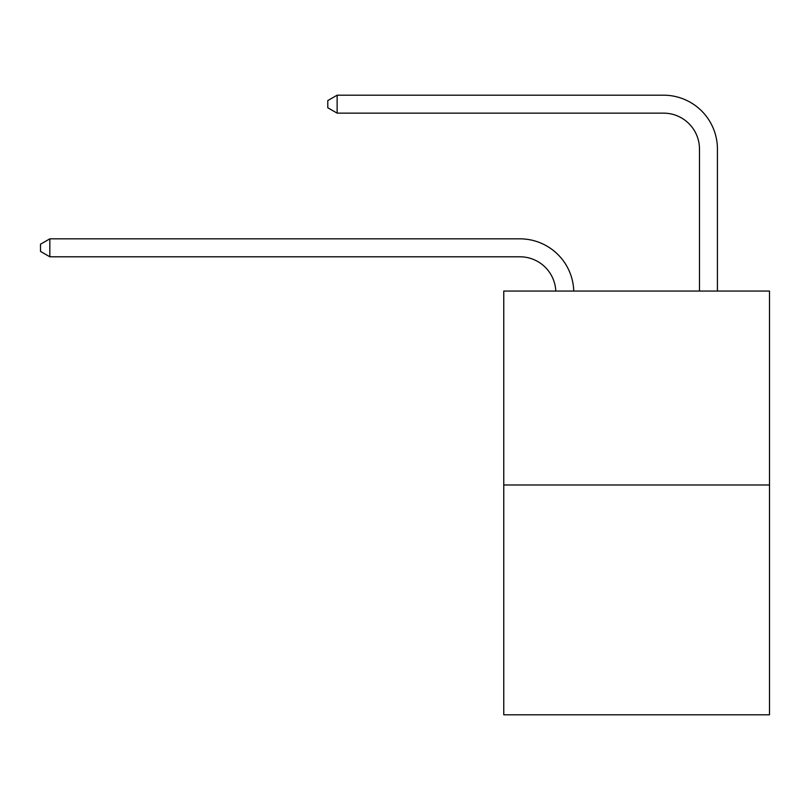 <?xml version="1.0" encoding="UTF-8"?>
<svg xmlns="http://www.w3.org/2000/svg" width="810" height="810" viewBox="0 0 810 810"><rect width="100%" height="100%" fill="white"/><g stroke="black" fill="none" stroke-linecap="round" stroke-linejoin="round"><path stroke-width="1.21" d="M769.5 484.977L769.5 291.053L503.759 291.053L503.759 714.805L769.5 714.805L769.5 484.977L503.759 484.977M555.792 291.053A35.913 35.913 0 0 0 519.919 256.79A35.913 35.913 0 0 1 555.792 291.053A35.913 35.913 0 0 0 519.919 256.79A35.913 35.913 0 0 1 555.792 291.053A35.913 35.913 0 0 0 519.919 256.79A35.913 35.913 0 0 1 555.792 291.053A35.913 35.913 0 0 0 519.919 256.79A35.913 35.913 0 0 1 555.792 291.053A35.913 35.913 0 0 0 519.919 256.79A35.913 35.913 0 0 1 555.792 291.053A35.913 35.913 0 0 0 519.919 256.79A35.913 35.913 0 0 1 555.792 291.053A35.913 35.913 0 0 0 519.919 256.79A35.913 35.913 0 0 1 555.792 291.053A35.913 35.913 0 0 0 519.919 256.79A35.913 35.913 0 0 1 555.792 291.053A35.913 35.913 0 0 0 519.919 256.79A35.913 35.913 0 0 1 555.792 291.053A35.913 35.913 0 0 0 519.919 256.79A35.913 35.913 0 0 1 555.792 291.053A35.913 35.913 0 0 0 519.919 256.79A35.913 35.913 0 0 1 555.792 291.053A35.913 35.913 0 0 0 519.919 256.79A35.913 35.913 0 0 1 555.792 291.053A35.913 35.913 0 0 0 519.919 256.79A35.913 35.913 0 0 1 555.792 291.053A35.913 35.913 0 0 0 519.919 256.79A35.913 35.913 0 0 1 555.792 291.053A35.913 35.913 0 0 0 519.919 256.79A35.913 35.913 0 0 1 555.792 291.053A35.913 35.913 0 0 0 519.919 256.79A35.913 35.913 0 0 1 555.792 291.053A35.913 35.913 0 0 0 519.919 256.79A35.913 35.913 0 0 1 555.792 291.053A35.913 35.913 0 0 0 519.919 256.79A35.913 35.913 0 0 1 555.792 291.053A35.913 35.913 0 0 0 519.919 256.79A35.913 35.913 0 0 1 555.792 291.053A35.913 35.913 0 0 0 519.919 256.79A35.913 35.913 0 0 1 555.792 291.053A35.913 35.913 0 0 0 519.919 256.79A35.913 35.913 0 0 1 555.792 291.053A35.913 35.913 0 0 0 519.919 256.79A35.913 35.913 0 0 1 555.792 291.053A35.913 35.913 0 0 0 519.919 256.79L49.835 256.79L40.5 251.404L40.5 244.225L49.835 238.839L519.919 238.839A53.865 53.865 0 0 1 573.753 291.053M699.476 291.053L699.476 149.06A35.913 35.913 0 0 0 663.562 113.147L337.132 113.147L327.787 107.76L327.787 100.582L337.132 95.195L663.562 95.195A53.865 53.865 0 0 1 717.427 149.06L717.427 291.053M49.835 238.839L519.919 238.839L49.835 238.839L519.919 238.839L49.835 238.839L519.919 238.839L49.835 238.839L519.919 238.839L49.835 238.839L519.919 238.839L49.835 238.839L519.919 238.839L49.835 238.839L519.919 238.839L49.835 238.839L519.919 238.839L49.835 238.839L519.919 238.839L49.835 238.839L519.919 238.839L49.835 238.839L519.919 238.839L49.835 238.839L519.919 238.839L49.835 238.839L519.919 238.839L49.835 238.839L519.919 238.839L49.835 238.839L519.919 238.839L49.835 238.839L519.919 238.839L49.835 238.839L519.919 238.839L49.835 238.839L519.919 238.839L49.835 238.839L519.919 238.839L49.835 238.839L519.919 238.839L49.835 238.839L519.919 238.839L49.835 238.839L519.919 238.839L49.835 238.839L49.835 256.79M699.476 149.06A35.913 35.913 0 0 0 663.562 113.147A35.913 35.913 0 0 1 699.476 149.06A35.913 35.913 0 0 0 663.562 113.147A35.913 35.913 0 0 1 699.476 149.06A35.913 35.913 0 0 0 663.562 113.147A35.913 35.913 0 0 1 699.476 149.06A35.913 35.913 0 0 0 663.562 113.147A35.913 35.913 0 0 1 699.476 149.06A35.913 35.913 0 0 0 663.562 113.147A35.913 35.913 0 0 1 699.476 149.06A35.913 35.913 0 0 0 663.562 113.147A35.913 35.913 0 0 1 699.476 149.06A35.913 35.913 0 0 0 663.562 113.147A35.913 35.913 0 0 1 699.476 149.06A35.913 35.913 0 0 0 663.562 113.147A35.913 35.913 0 0 1 699.476 149.06A35.913 35.913 0 0 0 663.562 113.147A35.913 35.913 0 0 1 699.476 149.06A35.913 35.913 0 0 0 663.562 113.147A35.913 35.913 0 0 1 699.476 149.06A35.913 35.913 0 0 0 663.562 113.147A35.913 35.913 0 0 1 699.476 149.06A35.913 35.913 0 0 0 663.562 113.147A35.913 35.913 0 0 1 699.476 149.06A35.913 35.913 0 0 0 663.562 113.147A35.913 35.913 0 0 1 699.476 149.06A35.913 35.913 0 0 0 663.562 113.147A35.913 35.913 0 0 1 699.476 149.06A35.913 35.913 0 0 0 663.562 113.147A35.913 35.913 0 0 1 699.476 149.06A35.913 35.913 0 0 0 663.562 113.147A35.913 35.913 0 0 1 699.476 149.06A35.913 35.913 0 0 0 663.562 113.147A35.913 35.913 0 0 1 699.476 149.06A35.913 35.913 0 0 0 663.562 113.147A35.913 35.913 0 0 1 699.476 149.06A35.913 35.913 0 0 0 663.562 113.147A35.913 35.913 0 0 1 699.476 149.06A35.913 35.913 0 0 0 663.562 113.147A35.913 35.913 0 0 1 699.476 149.06A35.913 35.913 0 0 0 663.562 113.147A35.913 35.913 0 0 1 699.476 149.06A35.913 35.913 0 0 0 663.562 113.147A35.913 35.913 0 0 1 699.476 149.06M337.132 95.195L663.562 95.195L337.132 95.195L663.562 95.195L337.132 95.195L663.562 95.195L337.132 95.195L663.562 95.195L337.132 95.195L663.562 95.195L337.132 95.195L663.562 95.195L337.132 95.195L663.562 95.195L337.132 95.195L663.562 95.195L337.132 95.195L663.562 95.195L337.132 95.195L663.562 95.195L337.132 95.195L663.562 95.195L337.132 95.195L663.562 95.195L337.132 95.195L663.562 95.195L337.132 95.195L663.562 95.195L337.132 95.195L663.562 95.195L337.132 95.195L663.562 95.195L337.132 95.195L663.562 95.195L337.132 95.195L663.562 95.195L337.132 95.195L663.562 95.195L337.132 95.195L663.562 95.195L337.132 95.195L663.562 95.195L337.132 95.195L663.562 95.195L337.132 95.195L337.132 113.147"/></g></svg>
